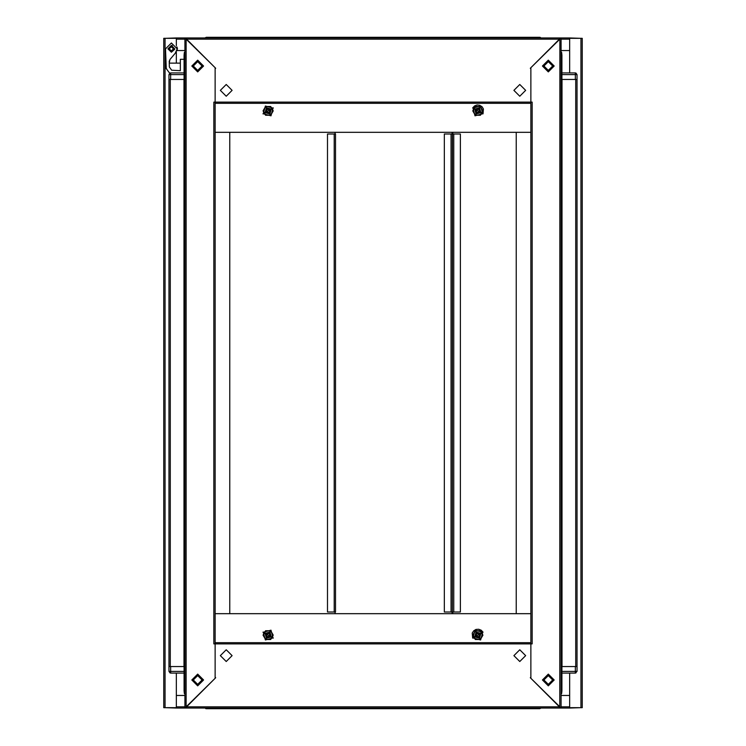 <?xml version="1.0" encoding="UTF-8"?>
<svg xmlns="http://www.w3.org/2000/svg" width="746" height="746" viewBox="0 0 746 746"><rect width="100%" height="100%" fill="white"/><g stroke="black" fill="none" stroke-linecap="round" stroke-linejoin="round"><path stroke-width="1.12" d="M176.317 673.051L176.317 707.656L163.738 707.656L163.738 38.344L176.317 38.344L176.317 45.702M569.683 72.949L569.683 38.344L582.262 38.344L582.262 707.656L569.683 707.656L569.683 673.051M561.085 695.486L569.674 695.486L569.683 706.807L569.674 708.075L561.085 708.075L530.891 678.3L530.891 643.91L532.159 643.91L532.159 102.09L530.891 102.09L530.891 67.7L561.085 37.925L569.674 37.925L569.683 39.193L569.674 50.514L561.085 50.514M176.326 45.72L176.326 37.925L184.915 37.925L215.109 67.7L215.109 102.09L213.841 102.09L213.841 643.91L215.109 643.91L215.109 678.3L184.915 708.075L176.326 708.075L176.317 706.807L176.326 695.486L184.915 695.486M209.85 708.7L211.127 708.7L211.127 708.075L211.127 708.7L206.306 708.7L206.306 708.075M534.873 708.075L534.873 708.7L534.873 708.075M215.109 643.919L215.109 642.651L530.891 642.651L530.891 643.919L215.109 643.919L215.109 677.126L215.697 677.713L186.603 706.807L559.397 706.807L530.303 677.713L530.891 677.126L530.891 643.919M335.467 612.037L327.503 612.037L327.503 133.963L335.467 133.963L335.467 612.037M530.891 102.081L530.891 642.651L215.109 642.651L215.109 102.081L530.891 102.081L530.891 68.874L530.303 68.287L559.397 39.193L186.603 39.193L215.697 68.287L215.109 68.874L215.109 102.081M452.318 612.037L444.346 612.037L444.346 133.963L452.318 133.963L452.318 612.037L452.449 133.963L460.413 133.963L460.413 612.037L452.449 612.037M561.924 671.381L575.343 671.381L575.343 666.551L577.022 666.551L575.679 666.551L575.679 79.449L577.022 79.449L575.343 79.449L575.343 74.619L561.924 74.619M215.109 613.716L530.891 613.716L516.213 613.716L516.213 132.284L530.891 132.284L215.109 132.284L229.787 132.284L229.787 613.716L215.118 613.716L215.118 132.284M204.991 37.925L206.306 37.3L204.991 37.925L206.241 37.3L211.127 37.3L211.127 37.925L211.127 37.3L534.873 37.3L534.873 37.925L534.873 37.3L539.694 37.3L539.694 37.925M184.076 74.619L170.657 74.619L170.657 79.449L168.978 79.449L170.321 79.449L170.321 666.551L168.978 666.551L170.657 666.551L170.657 671.381L184.076 671.381M184.915 55.335L184.076 55.335L184.355 52.397L184.915 52.397M206.306 37.3L206.306 37.925M184.076 673.051L170.657 673.051L168.978 671.381L168.978 74.619L170.657 74.619L170.657 72.949L184.076 72.949M184.915 693.603L184.355 693.603L184.076 690.665L184.915 692.726L184.076 690.665L184.915 690.665M170.657 673.051L170.657 671.381L168.978 671.381L170.097 672.957M561.085 52.397L561.645 52.397L561.924 55.335L561.085 53.274L561.924 55.335L561.085 55.335M561.924 72.949L575.343 72.949L575.343 74.619L577.022 74.619L577.022 671.381L575.343 673.051L561.924 673.051M561.085 690.665L561.924 690.665L561.645 693.603L561.085 693.603M541.009 708.075L539.694 708.7L534.873 708.7L539.759 708.7L541.009 708.075L539.694 708.7L539.694 708.075M575.343 673.051L577.022 671.381L575.343 671.381L575.343 673.051L575.903 672.957M472.684 107.918L474.521 105.96L477.03 104.999L479.706 105.242L482.009 106.641L483.455 108.907L482.998 113.877L472.684 107.918M482.998 632.123L481.161 630.156L478.652 629.204L475.967 629.447L473.673 630.846L472.227 633.112L472.684 638.082L482.998 632.123M171.356 52.192L167.999 48.835L171.356 45.478L174.704 48.835L171.356 52.192L167.999 48.835L171.487 45.478L174.685 49.292L171.356 52.192M171.356 50.933L169.258 48.835L171.356 46.737L173.445 48.835L171.356 50.933M174.788 48.835L171.356 45.394L167.915 48.835L171.356 52.267L174.788 48.835M180.327 63.093L169.221 63.093L169.901 59.615L175.338 53.143L177.222 48.835L171.356 42.96L165.481 48.835L166.246 68.585M269.94 634.072L269.185 636.879L266.387 636.124L267.133 633.326L269.94 634.072M266.387 109.876L269.185 109.121L269.94 111.928L267.133 112.674L266.387 109.876M266.341 634.053L269.203 633.289L269.977 636.152L267.115 636.916L266.341 634.053M270.322 636.357L269.409 632.934L265.996 633.848L266.9 637.28L270.341 636.357L269.418 632.925L265.977 633.848L266.909 637.27L270.322 636.357M265.072 633.317L266.378 638.184L271.246 636.888L269.94 632.011L265.072 633.317M476.06 111.928L476.815 109.121L479.613 109.876L478.867 112.674L476.06 111.928M232.09 655.65L226.225 649.775L220.35 655.65L226.225 661.525L232.09 655.65M525.65 655.65L519.775 649.775L513.91 655.65L519.775 661.525L525.65 655.65M269.977 109.849L269.203 112.711L266.341 111.947L267.115 109.084L269.977 109.849M265.996 112.152L269.409 113.066L270.322 109.643L266.9 108.72L265.977 112.152L269.418 113.075L270.341 109.643L266.909 108.729L265.996 112.152M271.246 109.112L266.378 107.816L265.072 112.683L269.94 113.989L271.246 109.112M479.659 111.947L476.797 112.711L476.023 109.849L478.885 109.084L479.659 111.947M475.678 109.643L476.591 113.066L480.004 112.152L479.1 108.72L475.659 109.643L476.582 113.075L480.023 112.152L479.091 108.729L475.678 109.643M480.928 112.683L479.622 107.816L474.754 109.112L476.06 113.989L480.928 112.683M513.91 90.35L519.775 96.225L525.65 90.35L519.775 84.475L513.91 90.35M220.35 90.35L226.225 96.225L232.09 90.35L226.225 84.475L220.35 90.35M197.709 71.896L191.834 66.03L197.709 60.156L203.574 66.03L197.709 71.896M197.709 685.844L191.834 679.97L197.709 674.104L203.574 679.97L197.709 685.844M202.11 66.03L197.709 61.62L193.307 66.03L197.709 70.432L202.11 66.03M197.709 674.943L192.673 679.97L197.709 685.005L202.735 679.97L197.709 674.943M197.709 675.568L193.307 679.97L197.709 684.38L202.11 679.97L197.709 675.568M548.291 674.104L554.166 679.97L548.291 685.844L542.426 679.97L548.291 674.104M548.291 60.156L554.166 66.03L548.291 71.896L542.426 66.03L548.291 60.156M548.291 71.056L553.327 66.03L548.291 60.995L543.265 66.03L548.291 71.056M548.291 70.432L552.693 66.03L548.291 61.62L543.89 66.03L548.291 70.432M476.023 636.152L476.797 633.289L479.659 634.053L478.885 636.916L476.023 636.152M480.004 633.848L476.591 632.934L475.678 636.357L479.1 637.28L480.023 633.848L476.582 632.925L475.659 636.357L479.091 637.27L480.004 633.848M474.754 636.888L479.622 638.184L480.928 633.317L476.06 632.011L474.754 636.888M479.613 636.124L476.815 636.879L476.06 634.072L478.867 633.326L479.613 636.124M543.89 679.97L548.291 684.38L552.693 679.97L548.291 675.568L543.89 679.97M263.273 632.282L265.343 639.984L273.045 637.923L270.985 630.211L263.273 632.282M273.045 108.077L265.343 106.016L263.273 113.718L270.985 115.789L273.045 108.077M482.727 113.718L480.657 106.016L472.955 108.077L475.015 115.789L482.727 113.718M202.912 66.03L197.709 71.234L192.496 66.03L197.709 60.818L202.912 66.03M192.794 66.03L197.709 70.935L202.614 66.03L197.709 61.116L192.794 66.03M472.955 637.923L480.657 639.984L482.727 632.282L475.015 630.211L472.955 637.923M543.088 679.97L548.291 674.766L553.504 679.97L548.291 685.182L543.088 679.97M553.206 679.97L548.291 675.065L543.386 679.97L548.291 684.884L553.206 679.97M176.905 50.747L177.455 48.499L176.905 46.923M169.221 60.958L169.305 66.953L171.673 70.236L180.327 70.637L180.327 59.316L184.076 59.316M169.687 73.257L166.377 68.763M165.976 68.1L166.423 68.352M169.594 73.145L166.218 68.548M206.306 708.7L205.747 708.607M170.097 73.043L168.978 74.619L170.657 72.949M575.343 72.949L577.022 74.619L575.903 73.043M534.873 37.3L540.253 37.393M559.826 708.075L184.915 708.075L184.915 37.925L561.085 37.925L561.085 708.075L559.826 708.075L559.817 707.227L559.826 37.925M176.326 708.075L165.416 707.656M580.584 707.656L569.674 708.075M569.674 37.925L580.584 38.344M165.416 38.344L176.326 37.925M176.317 63.093L176.317 51.959M177.044 50.514L184.915 50.514M534.873 708.7L211.127 708.7M264.532 633.009L265.735 630.911L270.584 630.911L265.735 630.911L263.319 635.098L265.735 639.294L263.068 635.098L265.613 630.696L270.705 630.696L273.25 635.098L270.705 639.508L265.613 639.508L263.068 635.098M270.705 639.508L265.735 639.294L270.584 639.294L272.999 635.098L270.584 630.911L272.999 635.098L271.786 637.196M559.397 706.807L559.407 708.075L559.397 706.807M186.593 708.075L186.603 706.807L186.593 708.075M271.786 108.804L272.999 110.902L270.584 115.089L272.999 110.902L270.584 106.706L265.735 106.706L270.705 106.492L273.25 110.902L270.705 115.304L265.613 115.304L263.068 110.902L265.613 106.492L270.705 106.492M263.319 110.902L265.735 106.706L263.319 110.902L265.735 115.089L270.584 115.089L265.735 115.089L263.068 110.902M481.468 112.991L480.265 115.089L475.416 115.089L480.265 115.089L482.681 110.902L480.265 106.706L482.932 110.902L480.387 115.304L475.295 115.304L472.75 110.902L475.295 106.492L480.387 106.492L482.932 110.902M475.416 106.706L480.265 106.706L475.416 106.706L473.001 110.902L475.416 115.089L473.001 110.902L475.295 106.492M335.047 133.963L335.047 132.284M335.047 613.716L335.047 612.037M215.109 103.349L530.891 103.349L215.109 103.358M186.603 39.193L186.593 37.925L186.603 39.193M559.407 37.925L559.397 39.193L559.407 37.925M452.029 133.963L452.029 132.284L452.039 133.963M452.029 613.716L452.029 612.037L452.039 613.716M561.085 79.449L561.924 79.449L561.924 690.665L561.085 692.726L561.924 690.665M186.174 37.925L186.174 708.075M452.869 612.037L452.869 613.716M452.869 132.284L452.869 133.963M170.657 79.449L184.076 79.449L184.076 55.335L184.915 53.274L184.076 55.335M184.076 690.665L184.076 666.551L170.657 666.551M561.924 55.335L561.924 79.449L575.343 79.449M539.694 37.3L541.009 37.925L539.694 37.3M474.214 637.196L473.001 635.098L475.416 630.911L473.001 635.098L475.416 639.294L480.265 639.294L475.295 639.508L472.75 635.098L475.295 630.696L480.387 630.696L482.932 635.098L480.387 639.508L475.295 639.508M482.932 635.098L480.265 639.294L482.681 635.098L480.265 630.911L475.416 630.911L480.265 630.911L481.468 633.009M184.915 666.551L184.076 666.551L184.076 79.449M575.343 666.551L561.924 666.551M165.006 707.656L165.006 38.344M580.994 38.344L580.994 707.656M176.326 39.193L184.915 39.193M561.085 39.193L569.674 39.193M569.674 706.807L561.085 706.807M184.915 706.807L176.326 706.807M530.891 642.642L215.109 642.642M334.199 133.963L334.199 612.037M451.041 133.963L451.041 612.037M562.008 666.551L562.008 79.449M453.717 612.037L453.717 133.963M530.882 132.284L530.882 613.716M183.992 79.449L183.992 666.551M171.515 45.478L172.205 45.497M273.316 638.082L263.002 632.123L273.316 638.082M263.002 113.877L273.316 107.918L263.002 113.877"/></g></svg>
